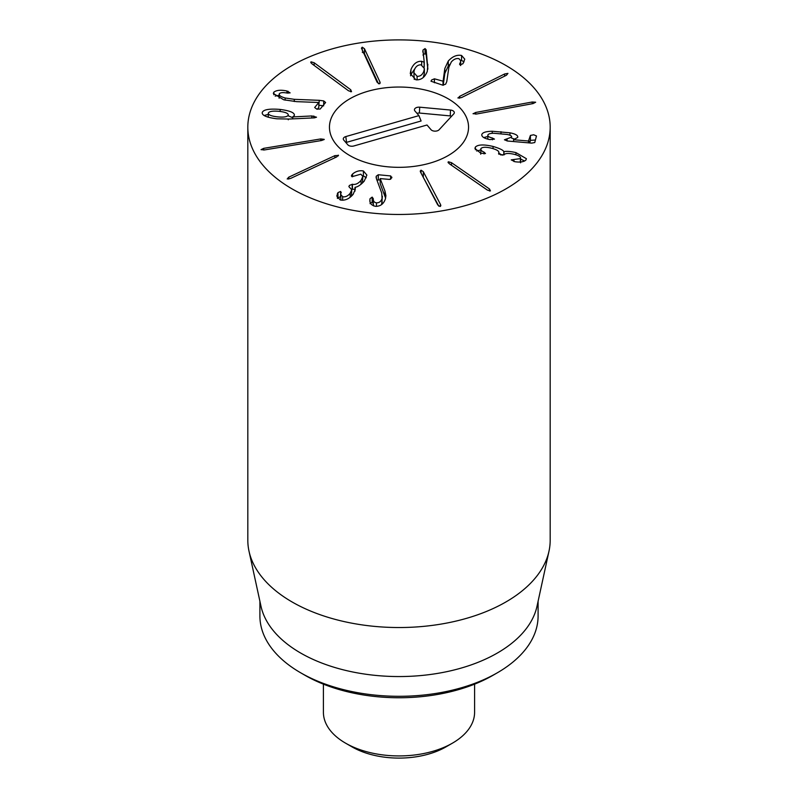 <?xml version="1.0" encoding="UTF-8"?>
<svg xmlns="http://www.w3.org/2000/svg" width="798" height="798" viewBox="0 0 798 798"><rect width="100%" height="100%" fill="white"/><g stroke="black" fill="none" stroke-linecap="round" stroke-linejoin="round"><path stroke-width="1.2" d="M458.162 98.144L459.648 96.339L504.625 73.975L507.937 73.386L506.481 75.221L461.503 97.585L457.942 97.805M473.104 113.785L475.698 112.458L532.226 102.004L535.667 102.224L533.094 103.58L476.566 114.024L473.064 113.635M481.753 134.992L481.793 134.583C482.441 132.498 485.922 131.391 492.226 131.251L509.982 132.827C515.578 133.924 518.161 135.441 517.722 137.386L513.543 139.72L528.485 141.017L530.421 135.431L533.682 134.772L536.475 135.959L534.76 142.543L531.658 143.121L507.528 141.017L504.426 139.8L511.598 137.096C511.957 135.989 510.441 135.111 507.039 134.453L493.693 133.256C490.171 133.336 488.226 133.954 487.847 135.111C487.648 136.298 489.174 137.266 492.446 138.034L494.471 139.121L489.882 139.6C484.336 138.523 481.633 136.857 481.793 134.583L481.793 135.391M492.446 138.034L492.446 139.82M487.847 135.111L487.817 139.141M507.069 138.942L507.069 140.967M535.418 140.009L530.421 140.368L529.742 142.952M513.543 139.72L513.543 141.535M509.982 132.827L509.982 135.231M515.289 139.301L511.638 138.114M487.817 136.478L483.748 137.575M475.389 147.051C478.002 144.498 483.887 144.298 493.054 146.443C499.668 148.408 503.249 150.134 503.807 151.61L503.957 151.64C506.65 151.081 510.64 151.401 515.937 152.598L526.411 158.712L525.962 159.969C523.837 161.934 520.126 162.503 514.83 161.695L511.219 159.879L520.296 158.622C521.194 157.066 519.179 155.63 514.271 154.333C508.885 153.086 505.533 153.186 504.226 154.632L500.665 154.902L498.64 153.176C499.638 151.421 497.304 149.775 491.628 148.238C486.122 146.882 482.571 146.962 480.995 148.478C480.256 149.715 481.274 150.932 484.047 152.139L485.483 153.525L480.815 153.246L474.92 148.408L475.389 147.051L475.389 149.755M484.047 152.139L484.047 153.914M480.995 148.478L480.715 154.204M498.92 154.214L498.92 152.388L498.64 154.004M520.555 162.832L520.555 157.894L520.296 161.984M513.932 159.59L513.932 161.535M515.937 152.598L515.937 154.812M524.575 161.046L520.555 158.992M503.957 151.64L503.957 154.912M503.807 151.61L503.807 154.992M493.054 146.443L493.054 148.627M502.421 155.181L498.92 153.306M480.715 149.984L476.645 150.992M449.284 163.73L448.366 161.794L451.469 162.672L489.503 188.986L490.451 190.912L487.309 190.044L449.284 163.73M448.007 162.263L448.366 161.794L448.366 162.962M420.566 172.168L420.237 171.071L421.045 170.173L423.299 171.69L440.506 204.488L440.845 205.585L440.087 206.473L437.773 204.966L420.566 172.168M438.81 206.173L422.272 175.41M369.903 200.158L370.033 198.692L372.177 197.106L373.294 198.732C373.175 201.146 374.232 202.512 376.466 202.842C379.23 202.901 381.085 201.435 382.062 198.453L381.733 193.006L376.466 178.852L376.217 176.248L378.282 174.742L390.681 175.939L391.768 177.834L389.673 179.43L380.167 178.602L384.975 191.101L385.903 195.709L385.444 198.752C383.758 203.869 380.456 206.393 375.559 206.333C371.309 205.405 369.444 203.091 369.943 199.38L369.943 200.926M376.097 177.086L376.217 177.994M382.392 196.238L381.624 204.547M376.466 202.842L376.466 206.363M373.294 198.692L373.284 203.829L372.177 202.044L370.033 203.63M373.673 205.924L373.284 203.829M369.943 199.38L370.033 201.585M385.604 198.143L380.167 183.54L380.167 178.602M391.868 177.186L391.768 177.834M380.167 179.859L376.925 180.089M378.282 174.742L378.282 179.68M352.576 174.004C355.888 171.261 359.489 170.253 363.399 170.972L366.881 175.071L364.177 181.176C360.666 184.966 357.624 187.011 355.06 187.301L355.359 189.056L353.155 194.293C349.225 198.941 344.916 200.837 340.227 199.959L336.786 196.059L337.973 192.597L340.606 191.45L340.756 194.493L342.641 196.717C345.334 197.256 347.848 196.118 350.172 193.296L351.778 189.754L348.876 186.622L349.404 185.435L352.427 184.298C355.459 184.897 358.342 183.58 361.085 180.328L362.851 176.438L360.836 174.183L352.028 176.697L351.369 175.869L352.576 174.004L352.576 176.737M362.851 176.438L362.482 183.011M352.427 184.298L352.427 189.236L351.699 189.106M355 189.296L352.427 189.236M350.172 193.296L350.172 197.246M351.778 189.754L351.449 196.138M342.641 196.717L342.641 200.238M340.836 200.099L340.756 194.493M341.235 192.248L341.065 193.026M340.756 196.438L337.424 198.443M337.424 193.505L337.424 198.243M355 187.39L355 191.121M363.399 170.972L363.399 175.909L362.761 175.769M366.272 177.774L363.399 175.909M338.292 155.879L338.292 155.141L336.706 156.917L290.542 178.453L287.2 178.981L288.746 177.176L334.911 155.64L338.482 155.46M324.207 139.51L321.544 140.518L264.467 149.934L261.036 149.655L263.689 148.348L320.756 138.932L324.237 139.371M417.105 76.339C420.267 76.478 422.521 74.743 423.878 71.132L424.376 68.548L421.075 64.838C417.982 64.698 415.728 66.424 414.302 70.025L413.853 72.558L417.105 76.339L417.105 79.86M413.853 72.558L414.272 79.451M423.259 77.506L424.376 73.486L424.376 68.548M427.868 64.339L427.259 71.451C424.805 77.426 421.025 80.219 415.908 79.81L410.272 73.556L411.01 69.456C413.444 63.74 416.995 61.017 421.663 61.306L424.247 62.244L422.94 50.104L425.055 48.578L426.162 49.805L427.868 69.087M427.858 69.167L426.162 54.743L425.055 53.516L422.94 55.042M426.162 49.805L426.162 54.743M422.81 51.252L422.94 52.249M424.247 62.244L424.187 67.222M424.117 62.314L424.117 67.032M421.663 61.306L421.663 64.947M411.01 69.456L410.611 75.81M415.04 68.419L411.01 74.394M461.563 55.461L464.765 59.152L462.97 63.71L460.117 64.867L460.665 60.648L458.92 58.653C456.316 58.134 453.793 59.212 451.349 61.905L448.895 67.162L446.76 81.596L445.673 84.129L442.93 85.216L431 81.236L431.618 79.98L434.421 78.812L443.089 81.206L444.835 68.438L448.267 61.047C452.476 56.439 456.905 54.583 461.563 55.461L461.563 60.399L460.626 60.209M460.117 64.867L459.548 64.129M464.047 61.915L461.563 60.399M449.613 64.578L448.267 65.985L444.835 73.376L443.209 85.266M443.089 81.206L443.089 85.246M443.02 81.286L443.02 85.236M379.888 81.835L380.167 82.862L379.309 83.82L377.125 82.264L361.434 48.139L362.242 47.192L364.467 48.738L379.888 81.835L379.888 83.571M378.452 83.7L364.467 53.675L362.242 52.129M350.731 89.745L351.539 91.7L348.477 90.763L311.898 63.77L311.05 61.825L314.153 62.753L350.731 89.745L350.731 91.79M310.711 62.284L311.05 61.825L311.05 63.012M319.29 100.329L323.699 100.917L325.624 102.483L320.188 109.027L316.736 109.097L314.661 107.491L318.821 102.493L296.547 101.645L283.689 99.78L273.345 93.466L273.814 92.189C276.537 90.094 280.916 89.695 286.951 91.012L290.113 92.877L287.1 93.047C283.12 92.309 280.547 92.518 279.38 93.665C278.512 95.181 280.427 96.618 285.125 97.984L294.272 99.321L319.29 100.329L318.821 105.246M323.699 105.855L319.29 105.266M279.38 93.665L279.11 98.234M286.951 91.012L286.951 93.017M273.814 92.189L273.814 94.772M279.11 95.261L275.19 96.109M318.821 102.493L318.821 107.431L317.315 109.246M268.318 113.047C268.128 114.852 271.18 116.119 277.455 116.857C283.739 117.446 287.34 116.887 288.238 115.161C288.447 113.376 285.445 112.099 279.2 111.341C272.876 110.772 269.245 111.341 268.318 113.047L268.268 117.236M288.278 119.78L288.238 119.102M311.848 115.949L316.517 117.206L314.352 117.865L289.215 119.042L276.886 118.802C266.552 117.476 261.684 115.351 262.283 112.408C263.48 109.555 269.425 108.558 280.128 109.426C290.023 110.732 294.771 112.737 294.372 115.441L292.796 116.917L311.848 115.949L311.848 117.984M292.796 116.917L292.796 118.872M292.666 116.847L292.666 118.882M280.128 109.426L280.128 111.451M292.666 117.655L288.278 115.85M262.203 112.957L262.283 113.496M268.268 114.353L264.168 115.511M292.098 188.907A151.181 87.281 180 0 1 247.819 127.181A151.181 87.281 180 0 1 399 39.9A151.181 87.281 180 0 1 550.181 127.181A151.181 87.281 180 0 1 456.855 207.819A151.181 87.281 180 0 1 292.098 188.907M448.177 98.792A69.546 40.149 180 0 1 468.546 127.181A69.546 40.149 180 0 1 399 167.331A69.546 40.149 180 0 1 329.454 127.181A69.546 40.149 180 0 1 372.387 90.094A69.546 40.149 180 0 1 448.177 98.792M304.926 675.258L300.647 672.784L304.926 675.258A133.037 76.808 0 0 0 493.074 675.258L497.354 672.784A139.091 80.299 180 0 1 300.647 672.784L300.647 672.784A139.091 80.299 180 0 1 259.909 616.006L259.909 601.283M538.091 601.283L538.091 616.006A139.091 80.299 180 0 1 497.354 672.784M549.004 551.129L537.004 606.271A139.091 80.299 180 0 1 399 676.554A139.091 80.299 180 0 1 260.996 606.271L248.996 551.129A151.181 87.281 0 0 0 292.098 601.971A151.181 87.281 0 0 0 448.017 622.819A151.181 87.281 0 0 0 549.004 551.129A151.181 87.281 0 0 0 550.181 540.246L550.181 127.181M247.819 127.181L247.819 540.246A151.181 87.281 0 0 0 248.996 551.129M427 125.007L353.873 145.964A4.539 2.623 180 0 1 347.798 144.777L343.768 140.089A4.539 2.623 180 0 1 343.369 139.421A4.539 2.623 180 0 1 345.813 136.578L418.94 115.62L414.9 110.932A4.539 2.623 180 0 1 414.511 110.264A4.539 2.623 180 0 1 419.688 107.181L450.501 110.044A4.539 2.623 180 0 1 454.232 113.126A4.539 2.623 180 0 1 453.783 113.865L439.1 129.765A4.539 2.623 180 0 1 435.03 131.151A4.539 2.623 180 0 1 431.03 129.695L427 125.007M451.588 116.249A2.913 1.686 0 0 0 450.242 115.91L419.429 113.047A2.913 1.686 0 0 0 417.055 113.436M418.94 115.62L421.105 120.987L346.531 142.353A2.913 1.686 0 0 0 345.913 142.593M368.078 91.221A69.546 40.149 180 0 1 468.546 127.181A69.546 40.149 180 0 1 399 167.331A69.546 40.149 180 0 1 329.454 127.181A69.546 40.149 180 0 1 368.078 91.221M474.591 684.145L474.591 712.285A75.591 43.641 180 0 1 452.456 743.147A75.591 43.641 180 0 1 345.554 743.147A75.591 43.641 180 0 1 345.544 743.147A75.591 43.641 180 0 1 323.409 712.285L323.409 684.145M351.958 746.848A66.523 38.404 0 0 0 351.968 746.848L345.544 743.147L351.968 746.848A66.523 38.404 0 0 0 446.042 746.848L452.456 743.147M504.625 73.975L504.625 76.149M459.648 96.339L459.648 98.264M532.226 102.004L532.226 103.74M475.698 112.458L475.698 114.164M530.421 135.431L530.421 140.368M528.984 140.917L528.984 142.882M528.485 141.017L528.485 142.842M500.984 131.68L500.984 133.685M492.226 131.251L492.226 133.316M489.503 188.986L489.503 191.021M451.469 162.672L451.469 165.246M421.045 170.173L421.045 173.066M440.506 204.488L440.506 206.303M423.299 171.69L423.299 176.627M382.062 198.453L382.062 203.39M373.294 199.051L373.294 203.67M372.177 197.106L372.177 202.044M384.975 191.101L384.975 196.039M390.681 175.939L390.681 179.251M351.878 174.742L351.878 176.637M361.085 180.328L361.085 184.268M352.197 184.228L352.197 189.166M340.606 191.45L340.606 196.388M337.973 192.597L337.973 197.535M334.911 155.64L334.911 157.755M288.746 177.176L288.746 179.081M320.756 138.932L320.756 140.648M263.689 148.348L263.689 150.044M425.055 48.578L425.055 53.516M459.877 63.122L459.877 64.768M448.267 61.047L448.267 65.985M444.835 68.438L444.835 73.376M434.421 78.812L434.421 82.763M364.467 48.738L364.467 53.675M362.242 47.192L362.242 50.304M314.153 62.753L314.153 65.426M323.699 100.917L323.699 104.797M294.272 99.321L294.272 101.526M285.125 97.984L285.125 100.159M288.068 91.251L288.068 93.176M313.833 116.009L313.833 117.885M450.501 110.044L450.242 115.91M419.688 107.181L419.429 113.047M345.813 136.578L346.531 142.353M460.665 60.648L460.665 65.586"/></g></svg>
